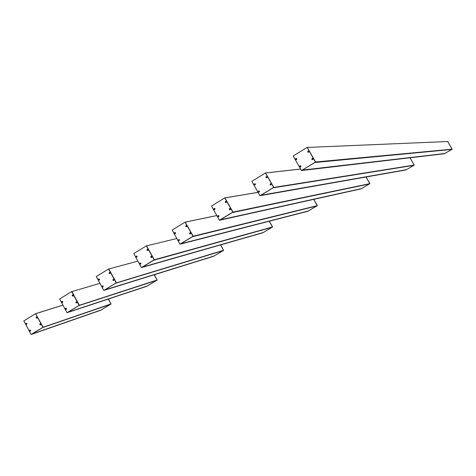 <?xml version="1.0" encoding="UTF-8"?>
<svg xmlns="http://www.w3.org/2000/svg" width="476" height="476" viewBox="0 0 476 476"><rect width="100%" height="100%" fill="white"/><g stroke="black" fill="none" stroke-linecap="round" stroke-linejoin="round"><path stroke-width="0.71" d="M110.45 304.325L42.578 327.607L31.987 334.027L100.93 310.043L110.45 304.325M31.981 334.033L100.93 310.043M42.947 327.25L35.593 313.684L23.824 320.878L31.071 334.45L42.929 327.333L35.569 313.69L43.161 327.25L110.997 303.932L108.326 299.047L110.979 304.009L108.504 298.988M100.573 310.304L111.158 303.944L43.161 327.25L31.386 334.396L100.388 310.37L110.979 304.009L42.929 327.333M31.368 334.402L100.388 310.37L31.38 334.396M30.291 330.766L30.036 330.409M30.226 330.784L30.143 330.338M29.768 331.028L29.946 330.023L30.238 331.165L29.768 331.028M26.626 323.983L26.394 323.615M26.561 324.007L26.495 323.549M26.085 324.215L26.299 323.234L26.573 324.382L26.085 324.215M40.299 324.656L40.365 324.156M40.502 324.555L40.347 324.132M39.99 324.846L40.157 323.817L40.442 324.965L39.99 324.846M36.807 317.772L36.45 317.438M36.235 317.95L36.491 317.01L36.759 318.158L36.235 317.95M37.128 317.278L36.819 318.212L36.128 317.891L36.212 317.093L37.128 317.278M26.936 323.502L26.626 324.43L25.942 324.108L26.245 323.18L26.936 323.502M30.589 330.29L30.285 331.219L29.595 330.897L29.905 329.969L30.589 330.29M40.799 324.085L40.49 325.019L39.8 324.697L40.109 323.763L40.799 324.085M147.084 286.076L67.901 312.25L147.084 286.076L156.58 280.376M67.901 312.25L78.742 305.681L156.568 280.394M79.141 305.3L71.65 291.604L59.613 298.97L67.045 312.708L79.361 305.229L71.87 291.538L79.343 305.318L157.104 280.007L154.212 274.753L157.086 280.078L154.373 274.706M146.715 286.338L157.247 280.025L79.343 305.318L67.283 312.625L146.543 286.397L157.086 280.078L79.123 305.39M67.271 312.631L146.543 286.397L67.271 312.631M66.069 308.96L66.069 308.537M66.194 308.948L66.045 308.513M65.658 309.216L65.867 308.192L66.128 309.358L65.658 309.216M62.255 302.183L62.356 301.683M62.469 302.099L62.338 301.659M61.916 302.337L62.154 301.332L62.398 302.504L61.916 302.337M76.44 302.688L76.237 302.32M76.648 302.593L76.511 302.206M76.124 302.885L76.315 301.838L76.565 303.01L76.124 302.885M72.78 295.298L72.846 295.774L72.489 295.536M72.304 295.923L72.59 294.965L72.822 296.137L72.304 295.923M73.215 295.239L72.893 296.185L72.191 295.864L72.281 295.055L73.215 295.239M62.784 301.611L62.695 302.415L61.767 302.23L61.856 301.427L62.784 301.611M66.503 308.466L66.414 309.269L65.486 309.085L65.575 308.281L66.503 308.466M76.951 302.111L76.862 302.92L75.928 302.736L76.017 301.927L76.951 302.111M214.075 256.011L104.66 289.961L214.075 256.011L223.065 250.644M104.666 289.961L115.763 283.232L223.048 250.662M116.192 282.839L108.57 269.005L96.247 276.544L103.804 290.42L116.4 282.774L108.766 268.952L116.376 282.863L223.559 250.299L220.555 244.914L223.547 250.364L220.685 244.878M213.557 256.314L223.672 250.328L116.376 282.863L104.036 290.342L213.575 256.308L223.547 250.364L116.174 282.923M104.018 290.354L213.563 256.314L104.03 290.348M102.661 286.653L102.762 286.165L102.911 286.641L102.56 286.564M102.399 286.885L102.632 285.844L102.852 287.028L102.399 286.885M98.865 279.727L98.8 279.305L99.151 279.4L98.77 279.626M98.591 279.936L98.859 278.918L99.062 280.108L98.591 279.936M113.365 280.162L113.502 279.692L113.615 280.132L113.258 280.072M113.109 280.406L113.336 279.341L113.544 280.531L113.109 280.406M109.51 272.95L109.783 273.218L109.736 272.754M109.224 273.373L109.545 272.397L109.73 273.593L109.224 273.373M110.158 272.677L109.831 273.635L109.111 273.313L109.438 272.355L110.158 272.677M99.478 279.198L99.383 280.013L98.437 279.829L98.764 278.876L99.478 279.198M103.262 286.124L102.935 287.076L102.221 286.754L102.548 285.796L103.262 286.124M113.96 279.62L113.633 280.578L112.913 280.257L113.24 279.293L113.96 279.62M263.276 232.514L142.288 267.143L263.258 232.52L271.992 227.326L153.724 260.217L154.325 259.777L146.56 245.812L154.325 259.777L141.664 267.53L262.782 232.812L272.474 226.992L269.226 221.233L272.474 226.992L154.135 259.831L146.382 245.86L133.756 253.577L141.384 267.56L154.135 259.831M142.306 267.137L153.677 260.247L271.974 227.344M272.016 227.32L272.575 226.963L269.333 221.203M262.776 232.812L141.467 267.583M140.563 263.722L140.23 263.371M140.146 263.591L140.456 263.752M140.015 264.025L140.289 262.96L140.456 264.168L140.015 264.025M136.404 256.374L136.523 256.814M136.142 257.004L136.451 255.969L136.594 257.177L136.142 257.004M151.326 257.183L151.118 256.802M151.207 256.778L151.249 257.135M151.178 256.719L151.517 257.099M150.987 257.385L151.249 256.302L151.398 257.516L150.987 257.385M147.322 249.858L147.602 250.126L147.554 249.65M147.03 250.287L147.393 249.287L147.512 250.507L147.03 250.287M147.988 249.567L147.893 250.4L146.917 250.221L147.257 249.245L147.988 249.567M137.052 256.249L136.957 257.076L135.987 256.897L136.32 255.927L137.052 256.249M140.902 263.24L140.807 264.067L139.837 263.888L140.176 262.919L140.902 263.24M151.862 256.582L151.761 257.415L150.785 257.236L150.886 256.403L151.862 256.582M262.889 232.782L272.575 226.963M308.359 210.987L180.862 243.76L308.341 210.993L316.826 205.959L192.56 236.667L193.173 236.221L185.265 222.119L193.173 236.221L180.202 244.164L307.877 211.273L317.29 205.638L313.726 199.367L317.29 205.638L192.994 236.269L185.11 222.149L172.169 230.063L179.934 244.182L192.994 236.269M180.862 243.76L192.506 236.703L316.808 205.977M316.843 205.953L317.379 205.614L313.815 199.343M180.178 244.17L307.966 211.249L317.379 205.614M178.792 240.005L178.928 240.386M178.548 240.606L178.869 239.529L178.958 240.755L178.548 240.606M174.876 232.931L174.995 233.323M174.603 233.52L174.96 232.461L175.019 233.692L174.603 233.52M190.001 233.198L190.15 233.573L190.323 233.18L189.918 233.216L190.156 233.567M189.787 233.805L190.102 232.704L190.162 233.942L189.787 233.805M186.086 226.07L186.17 226.481M185.759 226.635L186.175 225.618L186.205 226.856L185.759 226.635M186.741 225.904L186.39 226.891L185.64 226.57L185.991 225.582L186.741 225.904M175.537 232.746L175.436 233.585L174.448 233.413L174.549 232.574L175.537 232.746M179.458 239.809L179.113 240.796L178.363 240.475L178.708 239.487L179.458 239.809M190.68 232.99L190.578 233.829L189.579 233.656L189.93 232.669L190.68 232.99M220.328 219.823L361.504 188.603L369.4 183.938L232.347 212.546L232.978 212.088L224.922 197.837L232.978 212.088L219.686 220.221L361.076 188.859L369.816 183.7L366.02 176.995L369.834 183.647L232.812 212.123L224.755 197.867L211.505 206.054L219.43 220.233L232.812 212.123M361.522 188.597L220.364 219.811L232.294 212.576L369.382 183.956M369.418 183.938L369.9 183.629L366.086 176.983M219.656 220.233L361.141 188.847L369.9 183.629M218.609 216.324L218.305 216.372M218.603 216.33L218.377 215.896M218.02 216.616L218.407 215.521L218.383 216.77L218.02 216.616M214.277 208.863L214.396 209.261L214.611 208.887L214.2 208.881L214.402 209.256M214.004 209.458L214.432 208.387L214.379 209.63L214.004 209.458M229.753 209.035L229.902 209.416L230.092 209.012L229.676 209.047L229.92 209.404M229.539 209.648L229.926 208.53L229.86 209.779L229.539 209.648M226.023 202.229L225.904 201.747M225.434 202.401L225.927 201.372L225.832 202.621L225.434 202.401M226.445 201.651L226.082 202.663L225.315 202.342L225.428 201.485L226.445 201.651M214.962 208.666L214.855 209.517L213.843 209.351L214.2 208.345L214.962 208.666M218.954 215.801L218.597 216.806L217.835 216.485L218.192 215.479L218.954 215.801M230.455 208.815L230.348 209.666L229.331 209.5L229.438 208.643L230.455 208.815M406.433 169.682L260.842 195.267L406.409 169.688L413.781 165.362L273.075 187.853L260.8 195.279M273.623 187.377L265.465 172.966L251.834 181.368L259.955 195.725L273.771 187.354L265.566 172.955L273.748 187.443L414.197 165.071L409.991 157.788L414.185 165.124L410.038 157.782M406.07 169.92L414.185 165.124L273.748 187.443L260.146 195.69L406.016 169.932L414.245 165.065M260.104 195.695L406.016 169.932M259.003 191.751L258.617 191.578M259.021 191.757L258.843 191.298M258.474 192.036L259.2 191.037L259.355 191.917L258.474 192.036M254.654 184.2L254.773 184.599L255.017 184.218L254.583 184.212L254.791 184.593M254.386 184.795L255.148 183.837L255.279 184.724L254.386 184.795M270.487 184.271L270.606 184.676L270.862 184.242L270.422 184.283L270.606 184.676M270.279 184.89L271.011 183.885L271.13 184.777L270.279 184.89M266.733 177.381L266.316 177.143M266.691 177.387L266.578 176.899M266.102 177.572L266.941 176.667L267.03 177.56L266.102 177.572M267.131 176.804L266.762 177.828L265.983 177.506L266.096 176.638L267.131 176.804M255.368 183.992L255.255 184.855L254.22 184.688L254.333 183.825L255.368 183.992M259.432 191.203L259.319 192.066L258.284 191.899L258.397 191.037L259.432 191.203M271.219 184.034L271.106 184.902L270.065 184.736L270.433 183.712L271.219 184.034M444.846 153.498L451.783 149.44L314.933 162.471L315.594 161.995L307.234 147.447L315.594 161.995L301.629 170.539L302.26 170.158L444.483 153.724L452.182 149.232L447.732 141.521L307.294 147.447L447.66 141.521M302.284 170.116L314.88 162.506L451.766 149.458M451.795 149.434L452.158 149.184L447.696 141.521L307.097 147.453L293.198 155.961L301.439 170.563L315.445 162.096L307.193 147.477M444.519 153.718L452.146 149.232L447.696 141.521M296.149 159.335L296.268 158.77L296.173 159.335M300.493 166.546L300.32 166.082M299.945 166.832L300.671 165.803L300.856 166.689L299.945 166.832M296.048 158.919L296.167 159.317M295.774 159.519L296.548 158.526L296.703 159.418L295.774 159.519M312.393 158.734L312.565 159.186M312.179 159.038L312.583 159.192M312.048 159.508L312.797 158.478L312.916 159.383L312.048 159.508M308.442 151.915L308.359 151.41L308.198 151.945M308.073 151.671L308.424 151.898M307.793 152.112L308.65 151.184L308.745 152.088L307.793 152.112M308.847 151.326L308.734 152.207L307.669 152.046L308.049 151.005L308.847 151.326M296.786 158.692L296.405 159.728L295.608 159.412L295.727 158.532L296.786 158.692M300.927 165.981L300.546 167.016L299.749 166.695L300.13 165.66L300.927 165.981M313.012 158.633L312.631 159.674L311.828 159.353L312.208 158.312L313.012 158.633M62.897 305.146L35.646 313.72M62.88 305.104L35.825 313.613L62.88 305.104M99.895 283.345L71.709 291.639M137.844 261.128L108.629 269.035M176.798 238.53L146.435 245.89M272.558 227.028L154.111 259.92M216.836 215.586L185.164 222.185M317.361 205.68L192.976 236.352M216.812 215.557L185.295 222.113L216.812 215.551M258.046 192.381L224.839 197.891M369.882 183.688L232.794 212.213M258.028 192.352L224.964 197.837L258.022 192.352M300.564 169.057L265.501 173.002M414.233 165.118L273.605 187.467M300.546 169.028L265.614 172.955L300.546 169.028M444.876 153.498L302.337 170.11M452.194 149.178L315.463 162.007M452.182 149.232L315.445 162.096M444.483 153.724L301.492 170.557M262.764 232.818L141.658 267.53M307.859 211.279L180.196 244.164M361.058 188.865L219.68 220.227M405.992 169.932L260.146 195.69"/></g></svg>
